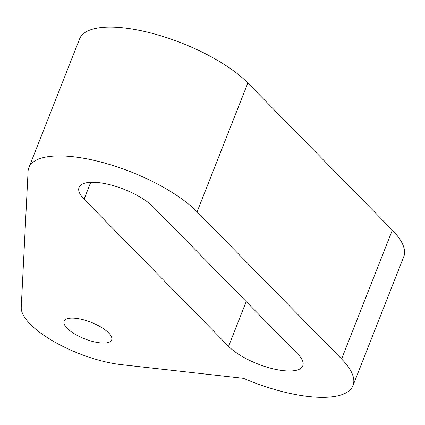 <?xml version="1.0" encoding="UTF-8"?>
<svg xmlns="http://www.w3.org/2000/svg" width="425" height="425" viewBox="0 0 425 425"><rect width="100%" height="100%" fill="white"/><g stroke="black" fill="none" stroke-linecap="round" stroke-linejoin="round"><path stroke-width="0.64" d="M75.852 318.33A25.553 8.867 21.5 0 1 101.256 327.293A25.553 8.867 21.5 0 1 111.674 339.957A25.553 8.867 21.5 0 1 99.939 342.853A25.553 8.867 21.5 0 1 74.534 333.891A25.553 8.867 21.5 0 1 64.122 321.226A25.553 8.867 21.5 0 1 75.852 318.33M84.086 199.192A42.59 14.774 21.5 0 1 79.055 187.457A42.59 14.774 21.5 0 1 98.616 182.628A42.59 14.774 21.5 0 1 153.276 206.938L297.776 354.083A42.59 14.774 21.5 0 1 302.807 365.819A42.59 14.774 21.5 0 1 270.927 368.284A42.59 14.774 21.5 0 1 228.581 346.338L84.086 199.192L90.743 182.304M28.863 167.684L79.613 38.845A96.539 33.49 21.5 0 1 123.946 27.901A96.539 33.49 21.5 0 1 247.849 83.002L392.344 230.148A96.539 33.49 21.5 0 1 403.75 256.753L353 385.592A96.539 33.49 21.5 0 1 243.482 378.324L121.343 364.655A70.986 24.629 21.5 0 1 54.065 341.684A70.986 24.629 21.5 0 1 21.25 307.413L28.029 172.433A96.539 33.49 21.5 0 1 28.863 167.684A96.539 33.49 21.5 0 1 73.196 156.74A96.539 33.49 21.5 0 1 197.099 211.841L341.594 358.987A96.539 33.49 21.5 0 1 353 385.592M247.849 83.002L197.099 211.841M392.344 230.148L341.594 358.987M246.213 301.58L228.581 346.338"/></g></svg>
